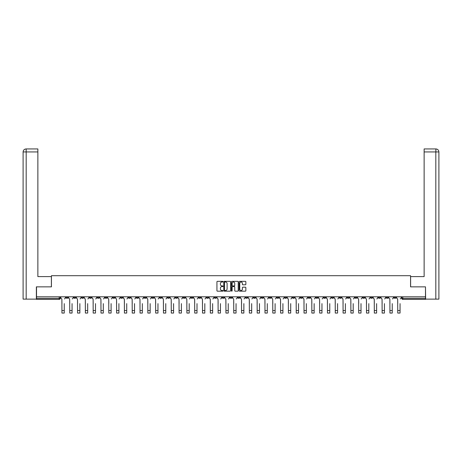 <?xml version="1.0" encoding="UTF-8"?>
<svg xmlns="http://www.w3.org/2000/svg" width="462" height="462" viewBox="0 0 462 462"><rect width="100%" height="100%" fill="white"/><g stroke="black" fill="none" stroke-linecap="round" stroke-linejoin="round"><path stroke-width="0.69" d="M222.99 281.681A0.346 0.346 0 0 0 222.649 281.341L217.423 281.341A0.491 0.491 0 0 0 216.932 281.832L216.932 290.679A0.491 0.491 0 0 0 217.423 291.17L222.649 291.17A0.346 0.346 0 0 0 222.99 290.823A0.346 0.346 0 0 0 222.649 290.483L221.974 290.483A1.571 1.571 0 0 1 220.397 288.906L220.397 288.173A1.571 1.571 0 0 1 221.974 286.596L222.649 286.596A0.346 0.346 0 0 0 222.99 286.255A0.346 0.346 0 0 0 222.649 285.909L221.974 285.909A1.571 1.571 0 0 1 220.397 284.338L220.397 283.599A1.571 1.571 0 0 1 221.974 282.028L222.649 282.028A0.346 0.346 0 0 0 222.99 281.681M323.712 296.818L323.712 297.366L325.716 297.366A0.999 0.999 0 0 1 324.711 298.371A0.999 0.999 0 0 1 323.712 297.366L323.712 296.818M276.853 296.818L276.853 297.366L278.857 297.366A0.999 0.999 0 0 1 277.858 298.371A0.999 0.999 0 0 1 276.853 297.366L276.853 296.818M269.046 296.818L269.046 297.366L271.05 297.366A0.999 0.999 0 0 1 270.045 298.371A0.999 0.999 0 0 1 269.046 297.366L269.046 296.818M222.187 296.818L222.187 297.366L224.191 297.366A0.999 0.999 0 0 1 223.192 298.371A0.999 0.999 0 0 1 222.187 297.366L222.187 296.818M214.38 296.818L214.38 297.366L216.383 297.366A0.999 0.999 0 0 1 215.379 298.371A0.999 0.999 0 0 1 214.38 297.366L214.38 296.818M206.572 296.818L206.572 297.366L208.576 297.366A0.999 0.999 0 0 1 207.571 298.371A0.999 0.999 0 0 1 206.572 297.366L206.572 296.818M190.95 296.818L190.95 297.366L192.954 297.366A0.999 0.999 0 0 1 191.955 298.371A0.999 0.999 0 0 1 190.95 297.366L190.95 296.818M175.335 297.366L175.335 296.818L175.335 297.366A0.999 0.999 0 0 0 176.334 298.371A0.999 0.999 0 0 1 175.335 297.366L177.333 297.366A0.999 0.999 0 0 1 176.334 298.371A0.999 0.999 0 0 0 177.333 297.366L177.333 296.818L177.333 297.366M167.521 297.366L167.521 296.818L167.521 297.366A0.999 0.999 0 0 0 168.526 298.371A0.999 0.999 0 0 1 167.521 297.366L169.525 297.366A0.999 0.999 0 0 1 168.526 298.371M159.713 297.366L159.713 296.818L159.713 297.366A0.999 0.999 0 0 0 160.718 298.371A0.999 0.999 0 0 1 159.713 297.366L161.717 297.366A0.999 0.999 0 0 1 160.718 298.371A0.999 0.999 0 0 0 161.717 297.366L161.717 296.818L161.717 297.366M151.906 296.818L151.906 297.366L153.91 297.366A0.999 0.999 0 0 1 152.905 298.371A0.999 0.999 0 0 1 151.906 297.366L151.906 296.818M144.098 296.818L144.098 297.366L146.096 297.366A0.999 0.999 0 0 1 145.097 298.371A0.999 0.999 0 0 1 144.098 297.366L144.098 296.818M136.284 296.818L136.284 297.366L138.288 297.366A0.999 0.999 0 0 1 137.289 298.371A0.999 0.999 0 0 1 136.284 297.366L136.284 296.818M128.476 297.366L128.476 296.818L128.476 297.366A0.999 0.999 0 0 0 129.475 298.371A0.999 0.999 0 0 1 128.476 297.366L130.48 297.366A0.999 0.999 0 0 1 129.475 298.371M112.855 297.366L112.855 296.818L112.855 297.366A0.999 0.999 0 0 0 113.86 298.371A0.999 0.999 0 0 1 112.855 297.366L114.859 297.366A0.999 0.999 0 0 1 113.86 298.371A0.999 0.999 0 0 0 114.859 297.366L114.859 296.818L114.859 297.366M105.047 297.366L105.047 296.818L105.047 297.366A0.999 0.999 0 0 0 106.052 298.371A0.999 0.999 0 0 1 105.047 297.366L107.051 297.366A0.999 0.999 0 0 1 106.052 298.371A0.999 0.999 0 0 0 107.051 297.366L107.051 296.818L107.051 297.366M97.239 297.366L97.239 296.818L97.239 297.366A0.999 0.999 0 0 0 98.239 298.371A0.999 0.999 0 0 1 97.239 297.366L99.243 297.366A0.999 0.999 0 0 1 98.239 298.371A0.999 0.999 0 0 0 99.243 297.366L99.243 296.818L99.243 297.366M89.432 297.366L89.432 296.818L89.432 297.366A0.999 0.999 0 0 0 90.431 298.371A0.999 0.999 0 0 1 89.432 297.366L91.43 297.366A0.999 0.999 0 0 1 90.431 298.371M81.618 297.366L81.618 296.818L81.618 297.366A0.999 0.999 0 0 0 82.623 298.371A0.999 0.999 0 0 1 81.618 297.366L83.622 297.366A0.999 0.999 0 0 1 82.623 298.371A0.999 0.999 0 0 0 83.622 297.366L83.622 296.818L83.622 297.366M73.81 297.366L73.81 296.818L73.81 297.366A0.999 0.999 0 0 0 74.809 298.371A0.999 0.999 0 0 1 73.81 297.366L75.814 297.366A0.999 0.999 0 0 1 74.809 298.371A0.999 0.999 0 0 0 75.814 297.366L75.814 296.818L75.814 297.366M245.362 284.806A0.491 0.491 0 0 0 245.853 284.315L245.853 281.832A0.491 0.491 0 0 0 245.362 281.341L239.564 281.341A0.491 0.491 0 0 0 239.073 281.832L239.073 290.679A0.491 0.491 0 0 0 239.564 291.17L245.362 291.17A0.491 0.491 0 0 0 245.853 290.679L245.853 287.682A0.491 0.491 0 0 0 245.362 287.185L242.879 287.185A0.491 0.491 0 0 0 242.388 287.682L242.388 289.166A1.317 1.317 0 0 1 241.072 290.483A1.317 1.317 0 0 1 239.761 289.166L239.761 283.345A1.317 1.317 0 0 1 241.072 282.028A1.317 1.317 0 0 1 242.388 283.345L242.388 284.315A0.491 0.491 0 0 0 242.879 284.806L245.362 284.806M26.178 299.122L23.1 299.122L23.1 151.94C23.279 150.115 24.278 149.116 26.097 148.937L37.867 148.937L37.867 151.94L26.178 151.94L26.178 299.122L36.365 299.122L36.365 286.856L51.432 286.856L51.432 275.693L410.568 275.693L410.568 286.856L425.485 286.856L425.485 296.818L36.515 296.818L36.515 298.371L60.193 298.371L60.193 296.818M36.515 286.856L36.515 296.818M230.573 281.832A0.491 0.491 0 0 0 230.076 281.341L224.278 281.341A0.491 0.491 0 0 0 223.787 281.832L223.787 290.679A0.491 0.491 0 0 0 224.278 291.17L230.076 291.17A0.491 0.491 0 0 0 230.573 290.679L230.573 281.832M231.924 281.341L237.722 281.341A0.491 0.491 0 0 1 238.213 281.832L238.213 290.679A0.491 0.491 0 0 1 237.722 291.17L235.239 291.17A0.491 0.491 0 0 1 234.748 290.679L234.748 287.087A0.491 0.491 0 0 0 234.257 286.596L232.611 286.596A0.491 0.491 0 0 0 232.12 287.087L232.12 290.823A0.346 0.346 0 0 1 231.774 291.17A0.346 0.346 0 0 1 231.427 290.823L231.427 281.832A0.491 0.491 0 0 1 231.924 281.341M401.807 296.818L401.807 298.371L425.485 298.371L425.485 299.37L402.806 299.37A0.999 0.999 0 0 1 401.807 298.371M425.485 296.818L425.485 298.371M60.193 298.371A0.999 0.999 0 0 1 59.194 299.37L36.515 299.37L36.515 298.371M395.998 296.818L395.998 297.366A0.999 0.999 0 0 1 394.998 298.371A0.999 0.999 0 0 1 393.994 297.366L395.998 297.366M393.994 296.818L393.994 297.366M388.19 296.818L388.19 297.366A0.999 0.999 0 0 1 387.191 298.371A0.999 0.999 0 0 1 386.186 297.366A0.999 0.999 0 0 0 387.191 298.371A0.999 0.999 0 0 0 388.19 297.366L386.186 297.366L386.186 296.818M380.382 296.818L380.382 297.366A0.999 0.999 0 0 1 379.377 298.371A0.999 0.999 0 0 1 378.378 297.366L380.382 297.366M378.378 296.818L378.378 297.366M372.568 296.818L372.568 297.366A0.999 0.999 0 0 1 371.569 298.371A0.999 0.999 0 0 1 370.57 297.366L372.568 297.366M370.57 296.818L370.57 297.366M364.761 297.366L364.761 296.818L364.761 297.366A0.999 0.999 0 0 1 363.761 298.371A0.999 0.999 0 0 1 362.757 297.366L364.761 297.366A0.999 0.999 0 0 1 363.761 298.371M362.757 296.818L362.757 297.366M356.953 296.818L356.953 297.366A0.999 0.999 0 0 1 355.948 298.371A0.999 0.999 0 0 1 354.949 297.366A0.999 0.999 0 0 0 355.948 298.371M354.949 296.818L354.949 297.366L356.953 297.366M349.145 296.818L349.145 297.366A0.999 0.999 0 0 1 348.14 298.371A0.999 0.999 0 0 1 347.141 297.366L349.145 297.366A0.999 0.999 0 0 1 348.14 298.371M347.141 296.818L347.141 297.366M341.331 296.818L341.331 297.366A0.999 0.999 0 0 1 340.332 298.371A0.999 0.999 0 0 1 339.327 297.366A0.999 0.999 0 0 0 340.332 298.371M339.327 296.818L339.327 297.366L341.331 297.366M333.524 296.818L333.524 297.366A0.999 0.999 0 0 1 332.524 298.371A0.999 0.999 0 0 1 331.52 297.366L333.524 297.366M331.52 296.818L331.52 297.366M325.716 296.818L325.716 297.366A0.999 0.999 0 0 1 324.711 298.371M317.902 296.818L317.902 297.366A0.999 0.999 0 0 1 316.903 298.371A0.999 0.999 0 0 1 315.904 297.366L317.902 297.366M315.904 296.818L315.904 297.366M310.094 296.818L310.094 297.366A0.999 0.999 0 0 1 309.095 298.371A0.999 0.999 0 0 1 308.09 297.366L310.094 297.366M308.09 296.818L308.09 297.366M302.287 296.818L302.287 297.366A0.999 0.999 0 0 1 301.282 298.371A0.999 0.999 0 0 1 300.283 297.366A0.999 0.999 0 0 0 301.282 298.371M300.283 296.818L300.283 297.366L302.287 297.366M294.479 296.818L294.479 297.366A0.999 0.999 0 0 1 293.474 298.371A0.999 0.999 0 0 1 292.475 297.366L294.479 297.366M292.475 296.818L292.475 297.366M286.665 296.818L286.665 297.366A0.999 0.999 0 0 1 285.666 298.371A0.999 0.999 0 0 1 284.667 297.366L286.665 297.366M284.667 296.818L284.667 297.366M278.857 296.818L278.857 297.366M271.05 296.818L271.05 297.366L271.05 296.818M263.236 296.818L263.236 297.366A0.999 0.999 0 0 1 262.237 298.371A0.999 0.999 0 0 1 261.238 297.366L263.236 297.366M261.238 296.818L261.238 297.366M255.428 296.818L255.428 297.366A0.999 0.999 0 0 1 254.429 298.371A0.999 0.999 0 0 1 253.424 297.366L255.428 297.366M253.424 296.818L253.424 297.366M247.62 296.818L247.62 297.366A0.999 0.999 0 0 1 246.621 298.371A0.999 0.999 0 0 1 245.617 297.366L247.62 297.366M245.617 296.818L245.617 297.366M239.813 296.818L239.813 297.366A0.999 0.999 0 0 1 238.808 298.371A0.999 0.999 0 0 1 237.809 297.366L239.813 297.366M237.809 296.818L237.809 297.366M231.999 296.818L231.999 297.366A0.999 0.999 0 0 1 231 298.371A0.999 0.999 0 0 1 230.001 297.366L231.999 297.366M230.001 296.818L230.001 297.366M224.191 296.818L224.191 297.366A0.999 0.999 0 0 1 223.192 298.371M216.383 296.818L216.383 297.366M208.576 297.366L208.576 296.818L208.576 297.366A0.999 0.999 0 0 1 207.571 298.371M200.762 296.818L200.762 297.366A0.999 0.999 0 0 1 199.763 298.371A0.999 0.999 0 0 1 198.764 297.366A0.999 0.999 0 0 0 199.763 298.371A0.999 0.999 0 0 0 200.762 297.366L198.764 297.366L198.764 296.818M192.954 297.366L192.954 296.818L192.954 297.366A0.999 0.999 0 0 1 191.955 298.371M185.147 296.818L185.147 297.366A0.999 0.999 0 0 1 184.142 298.371A0.999 0.999 0 0 1 183.143 297.366A0.999 0.999 0 0 0 184.142 298.371M183.143 296.818L183.143 297.366L185.147 297.366M169.525 296.818L169.525 297.366L169.525 296.818M153.91 297.366L153.91 296.818L153.91 297.366A0.999 0.999 0 0 1 152.905 298.371M146.096 297.366L146.096 296.818L146.096 297.366A0.999 0.999 0 0 1 145.097 298.371M138.288 297.366L138.288 296.818L138.288 297.366A0.999 0.999 0 0 1 137.289 298.371M130.48 296.818L130.48 297.366L130.48 296.818M122.673 297.366L122.673 296.818L122.673 297.366A0.999 0.999 0 0 1 121.668 298.371A0.999 0.999 0 0 1 120.669 297.366L122.673 297.366A0.999 0.999 0 0 1 121.668 298.371M120.669 296.818L120.669 297.366M91.43 296.818L91.43 297.366L91.43 296.818M68.006 296.818L68.006 297.366A0.999 0.999 0 0 1 67.002 298.371A0.999 0.999 0 0 1 66.002 297.366A0.999 0.999 0 0 0 67.002 298.371A0.999 0.999 0 0 0 68.006 297.366L68.006 296.818M66.002 296.818L66.002 297.366L68.006 297.366M224.821 282.028A0.346 0.346 0 0 0 224.474 282.374L224.474 290.136A0.346 0.346 0 0 0 224.821 290.483L225.531 290.483A1.571 1.571 0 0 0 227.108 288.906L227.108 283.599A1.571 1.571 0 0 0 225.531 282.028L224.821 282.028M234.748 283.368A1.317 1.317 0 0 0 233.431 282.051A1.317 1.317 0 0 0 232.12 283.368L232.12 285.418A0.491 0.491 0 0 0 232.611 285.909L234.257 285.909A0.491 0.491 0 0 0 234.748 285.418L234.748 283.368M60.869 297.869L60.869 296.818L60.869 297.869A0.999 0.999 180 0 0 61.873 298.868L61.948 303.626M61.873 298.868L61.948 313.063L64.247 313.063L64.247 303.626M64.322 298.868A0.999 0.999 180 0 0 65.327 297.869L65.327 296.818M68.682 297.869L68.682 296.818L68.682 297.869A0.999 0.999 69.3 0 0 69.681 298.868L69.756 303.626M69.681 298.868L69.756 313.063L72.06 313.063L72.06 303.626M76.49 297.869L76.49 296.818L76.49 297.869A0.999 0.999 69.3 0 0 77.489 298.868L77.564 303.626M77.489 298.868L77.564 313.063L79.868 313.063L79.868 303.626M51.386 286.856L51.386 276.594L37.867 276.594L37.867 151.94M26.178 148.937L26.178 151.94L23.1 151.94L23.1 269.086L23.1 151.94C23.273 150.121 24.278 149.116 26.103 148.937M410.614 286.856L410.614 276.594L424.133 276.594L424.133 148.937L435.891 148.937L435.822 151.94L424.133 151.94M438.9 299.122L438.9 269.086L438.9 299.122L425.635 299.122L425.485 286.856M435.822 299.122L435.822 151.94L438.9 151.94L438.9 269.086L438.9 151.94C438.721 150.115 437.722 149.116 435.903 148.937M72.136 298.868A0.999 0.999 69.3 0 0 73.135 297.869L73.135 296.818M79.943 298.868A0.999 0.999 69.3 0 0 80.942 297.869L80.942 296.818M84.298 297.869L84.298 296.818L84.298 297.869A0.999 0.999 69.3 0 0 85.303 298.868L85.378 303.626M85.303 298.868L85.378 313.063L87.676 313.063L87.676 303.626M92.105 297.869L92.105 296.818L92.105 297.869A0.999 0.999 69.3 0 0 93.11 298.868L93.185 303.626M93.11 298.868L93.185 313.063L95.49 313.063L95.49 303.626M99.919 297.869L99.919 296.818L99.919 297.869A0.999 0.999 69.3 0 0 100.918 298.868L100.993 303.626M100.918 298.868L100.993 313.063L103.297 313.063L103.297 303.626M87.751 298.868A0.999 0.999 69.3 0 0 88.756 297.869L88.756 296.818M95.565 298.868A0.999 0.999 69.3 0 0 96.564 297.869L96.564 296.818M103.373 298.868A0.999 0.999 69.3 0 0 104.372 297.869L104.372 296.818M107.727 297.869L107.727 296.818L107.727 297.869A0.999 0.999 69.3 0 0 108.726 298.868L108.801 303.626M108.726 298.868L108.801 313.063L111.105 313.063L111.105 303.626M111.18 298.868A0.999 0.999 69.3 0 0 112.179 297.869L112.179 296.818M115.535 297.869L115.535 296.818L115.535 297.869A0.999 0.999 69.3 0 0 116.54 298.868L116.615 303.626M116.54 298.868L116.615 313.063L118.913 313.063L118.913 303.626M118.988 298.868A0.999 0.999 69.3 0 0 119.993 297.869L119.993 296.818M123.348 297.869L123.348 296.818L123.348 297.869A0.999 0.999 69.3 0 0 124.347 298.868L124.422 303.626M124.347 298.868L124.422 313.063L126.727 313.063L126.727 303.626M126.802 298.868A0.999 0.999 69.3 0 0 127.801 297.869L127.801 296.818M131.156 297.869L131.156 296.818L131.156 297.869A0.999 0.999 69.3 0 0 132.155 298.868L132.23 303.626M132.155 298.868L132.23 313.063L134.534 313.063L134.534 303.626M134.609 298.868A0.999 0.999 69.3 0 0 135.609 297.869L135.609 296.818M138.964 297.869L138.964 296.818L138.964 297.869A0.999 0.999 69.3 0 0 139.963 298.868L140.038 303.626M139.963 298.868L140.038 313.063L142.342 313.063L142.342 303.626M142.417 298.868A0.999 0.999 69.3 0 0 143.422 297.869L143.422 296.818M146.772 297.869L146.772 296.818L146.772 297.869A0.999 0.999 69.3 0 0 147.776 298.868L147.852 303.626M147.776 298.868L147.852 313.063L150.15 313.063L150.15 303.626M150.225 298.868A0.999 0.999 69.3 0 0 151.23 297.869L151.23 296.818M154.585 297.869L154.585 296.818L154.585 297.869A0.999 0.999 69.3 0 0 155.584 298.868L155.659 303.626M155.584 298.868L155.659 313.063L157.964 313.063L157.964 303.626M158.039 298.868A0.999 0.999 69.3 0 0 159.038 297.869L159.038 296.818M162.393 297.869L162.393 296.818L162.393 297.869A0.999 0.999 69.3 0 0 163.392 298.868L163.467 303.626M163.392 298.868L163.467 313.063L165.771 313.063L165.771 303.626M165.846 298.868A0.999 0.999 69.3 0 0 166.846 297.869L166.846 296.818M170.201 297.869L170.201 296.818L170.201 297.869A0.999 0.999 69.3 0 0 171.206 298.868L171.281 303.626M171.206 298.868L171.281 313.063L173.579 313.063L173.579 303.626M173.654 298.868A0.999 0.999 69.3 0 0 174.659 297.869L174.659 296.818M178.009 297.869L178.009 296.818L178.009 297.869A0.999 0.999 69.3 0 0 179.013 298.868L179.089 303.626M179.013 298.868L179.089 313.063L181.393 313.063L181.393 303.626M181.468 298.868A0.999 0.999 69.3 0 0 182.467 297.869L182.467 296.818M185.822 297.869L185.822 296.818L185.822 297.869A0.999 0.999 69.3 0 0 186.821 298.868L186.896 303.626M186.821 298.868L186.896 313.063L189.201 313.063L189.201 303.626M189.276 298.868A0.999 0.999 69.3 0 0 190.275 297.869L190.275 296.818M193.63 297.869L193.63 296.818L193.63 297.869A0.999 0.999 69.3 0 0 194.629 298.868L194.704 303.626M194.629 298.868L194.704 313.063L197.008 313.063L197.008 303.626M197.083 298.868A0.999 0.999 69.3 0 0 198.088 297.869L198.088 296.818M201.438 297.869L201.438 296.818L201.438 297.869A0.999 0.999 69.3 0 0 202.443 298.868L202.518 303.626M202.443 298.868L202.518 313.063L204.816 313.063L204.816 303.626M204.891 298.868A0.999 0.999 69.3 0 0 205.896 297.869L205.896 296.818M209.251 297.869L209.251 296.818L209.251 297.869A0.999 0.999 69.3 0 0 210.25 298.868L210.326 303.626M210.25 298.868L210.326 313.063L212.63 313.063L212.63 303.626M212.705 298.868A0.999 0.999 69.3 0 0 213.704 297.869L213.704 296.818M217.059 297.869L217.059 296.818L217.059 297.869A0.999 0.999 69.3 0 0 218.058 298.868L218.133 303.626M218.058 298.868L218.133 313.063L220.438 313.063L220.438 303.626M220.513 298.868A0.999 0.999 69.3 0 0 221.512 297.869L221.512 296.818M224.867 297.869L224.867 296.818L224.867 297.869A0.999 0.999 69.3 0 0 225.866 298.868L225.941 303.626M225.866 298.868L225.941 313.063L228.245 313.063L228.245 303.626M228.32 298.868A0.999 0.999 69.3 0 0 229.325 297.869L229.325 296.818M232.675 297.869L232.675 296.818L232.675 297.869A0.999 0.999 69.3 0 0 233.68 298.868L233.755 303.626M233.68 298.868L233.755 313.063L236.059 313.063L236.059 303.626M236.134 298.868A0.999 0.999 69.3 0 0 237.133 297.869L237.133 296.818M240.488 297.869L240.488 296.818L240.488 297.869A0.999 0.999 69.3 0 0 241.487 298.868L241.562 303.626M241.487 298.868L241.562 313.063L243.867 313.063L243.867 303.626M243.942 298.868A0.999 0.999 69.3 0 0 244.941 297.869L244.941 296.818M248.296 297.869L248.296 296.818L248.296 297.869A0.999 0.999 69.3 0 0 249.295 298.868L249.37 303.626M249.295 298.868L249.37 313.063L251.675 313.063L251.675 303.626M251.75 298.868A0.999 0.999 69.3 0 0 252.749 297.869L252.749 296.818M256.104 297.869L256.104 296.818L256.104 297.869A0.999 0.999 69.3 0 0 257.109 298.868L257.184 303.626M257.109 298.868L257.184 313.063L259.482 313.063L259.482 303.626M259.557 298.868A0.999 0.999 69.3 0 0 260.562 297.869L260.562 296.818M263.912 297.869L263.912 296.818L263.912 297.869A0.999 0.999 69.3 0 0 264.917 298.868L264.992 303.626M264.917 298.868L264.992 313.063L267.296 313.063L267.296 303.626M267.371 298.868A0.999 0.999 69.3 0 0 268.37 297.869L268.37 296.818M271.725 297.869L271.725 296.818L271.725 297.869A0.999 0.999 69.3 0 0 272.724 298.868L272.799 303.626M272.724 298.868L272.799 313.063L275.104 313.063L275.104 303.626M275.179 298.868A0.999 0.999 69.3 0 0 276.178 297.869L276.178 296.818M279.533 297.869L279.533 296.818L279.533 297.869A0.999 0.999 69.3 0 0 280.532 298.868L280.607 303.626M280.532 298.868L280.607 313.063L282.911 313.063L282.911 303.626M282.987 298.868A0.999 0.999 69.3 0 0 283.991 297.869L283.991 296.818M287.341 297.869L287.341 296.818L287.341 297.869A0.999 0.999 69.3 0 0 288.346 298.868L288.421 303.626M288.346 298.868L288.421 313.063L290.719 313.063L290.719 303.626M290.794 298.868A0.999 0.999 69.3 0 0 291.799 297.869L291.799 296.818M295.154 297.869L295.154 296.818L295.154 297.869A0.999 0.999 69.3 0 0 296.154 298.868L296.229 303.626M296.154 298.868L296.229 313.063L298.533 313.063L298.533 303.626M298.608 298.868A0.999 0.999 69.3 0 0 299.607 297.869L299.607 296.818M302.962 297.869L302.962 296.818L302.962 297.869A0.999 0.999 69.3 0 0 303.961 298.868L304.036 303.626M303.961 298.868L304.036 313.063L306.341 313.063L306.341 303.626M306.416 298.868A0.999 0.999 69.3 0 0 307.415 297.869L307.415 296.818M310.77 297.869L310.77 296.818L310.77 297.869A0.999 0.999 69.3 0 0 311.775 298.868L311.85 303.626M311.775 298.868L311.85 313.063L314.148 313.063L314.148 303.626M314.224 298.868A0.999 0.999 69.3 0 0 315.228 297.869L315.228 296.818M318.578 297.869L318.578 296.818L318.578 297.869A0.999 0.999 69.3 0 0 319.583 298.868L319.658 303.626M319.583 298.868L319.658 313.063L321.962 313.063L321.962 303.626M322.037 298.868A0.999 0.999 69.3 0 0 323.036 297.869L323.036 296.818M326.391 297.869L326.391 296.818L326.391 297.869A0.999 0.999 69.3 0 0 327.391 298.868L327.466 303.626M327.391 298.868L327.466 313.063L329.77 313.063L329.77 303.626M329.845 298.868A0.999 0.999 69.3 0 0 330.844 297.869L330.844 296.818M334.199 297.869L334.199 296.818L334.199 297.869A0.999 0.999 69.3 0 0 335.198 298.868L335.273 303.626M335.198 298.868L335.273 313.063L337.578 313.063L337.578 303.626M337.653 298.868A0.999 0.999 69.3 0 0 338.652 297.869L338.652 296.818M342.007 297.869L342.007 296.818L342.007 297.869A0.999 0.999 69.3 0 0 343.012 298.868L343.087 303.626M343.012 298.868L343.087 313.063L345.385 313.063L345.385 303.626M345.461 298.868A0.999 0.999 69.3 0 0 346.465 297.869L346.465 296.818M349.821 297.869L349.821 296.818L349.821 297.869A0.999 0.999 69.3 0 0 350.82 298.868L350.895 303.626M350.82 298.868L350.895 313.063L353.199 313.063L353.199 303.626M353.274 298.868A0.999 0.999 69.3 0 0 354.273 297.869L354.273 296.818M357.628 297.869L357.628 296.818L357.628 297.869A0.999 0.999 69.3 0 0 358.627 298.868L358.703 303.626M358.627 298.868L358.703 313.063L361.007 313.063L361.007 303.626M361.082 298.868A0.999 0.999 69.3 0 0 362.081 297.869L362.081 296.818M365.436 297.869L365.436 296.818L365.436 297.869A0.999 0.999 69.3 0 0 366.435 298.868L366.51 303.626M366.435 298.868L366.51 313.063L368.815 313.063L368.815 303.626M368.89 298.868A0.999 0.999 69.3 0 0 369.895 297.869L369.895 296.818M373.244 297.869L373.244 296.818L373.244 297.869A0.999 0.999 69.3 0 0 374.249 298.868L374.324 303.626M374.249 298.868L374.324 313.063L376.622 313.063L376.622 303.626M376.697 298.868A0.999 0.999 69.3 0 0 377.702 297.869L377.702 296.818M381.058 297.869L381.058 296.818L381.058 297.869A0.999 0.999 69.3 0 0 382.057 298.868L382.132 303.626M382.057 298.868L382.132 313.063L384.436 313.063L384.436 303.626M384.511 298.868A0.999 0.999 69.3 0 0 385.51 297.869L385.51 296.818M388.865 297.869L388.865 296.818L388.865 297.869A0.999 0.999 69.3 0 0 389.864 298.868L389.94 303.626M389.864 298.868L389.94 313.063L392.244 313.063L392.244 303.626M392.319 298.868A0.999 0.999 69.3 0 0 393.318 297.869L393.318 296.818M396.673 297.869L396.673 296.818L396.673 297.869A0.999 0.999 69.3 0 0 397.678 298.868L397.753 303.626M397.678 298.868L397.753 313.063L400.052 313.063L400.052 303.626M400.127 298.868A0.999 0.999 69.3 0 0 401.132 297.869L401.132 296.818M59.194 296.818L59.194 299.37M402.806 296.818L402.806 299.37M64.247 310.533L61.948 310.533M23.1 151.94L23.1 269.086M72.06 310.533L69.756 310.533M79.868 310.533L77.564 310.533M87.676 310.533L85.378 310.533M95.49 310.533L93.185 310.533M103.297 310.533L100.993 310.533M111.105 310.533L108.801 310.533M118.913 310.533L116.615 310.533M126.727 310.533L124.422 310.533M134.534 310.533L132.23 310.533M142.342 310.533L140.038 310.533M150.15 310.533L147.852 310.533M157.964 310.533L155.659 310.533M165.771 310.533L163.467 310.533M173.579 310.533L171.281 310.533M181.393 310.533L179.089 310.533M189.201 310.533L186.896 310.533M197.008 310.533L194.704 310.533M204.816 310.533L202.518 310.533M212.63 310.533L210.326 310.533M220.438 310.533L218.133 310.533M228.245 310.533L225.941 310.533M236.059 310.533L233.755 310.533M243.867 310.533L241.562 310.533M251.675 310.533L249.37 310.533M259.482 310.533L257.184 310.533M267.296 310.533L264.992 310.533M275.104 310.533L272.799 310.533M282.911 310.533L280.607 310.533M290.719 310.533L288.421 310.533M298.533 310.533L296.229 310.533M306.341 310.533L304.036 310.533M314.148 310.533L311.85 310.533M321.962 310.533L319.658 310.533M329.77 310.533L327.466 310.533M337.578 310.533L335.273 310.533M345.385 310.533L343.087 310.533M353.199 310.533L350.895 310.533M361.007 310.533L358.703 310.533M368.815 310.533L366.51 310.533M376.622 310.533L374.324 310.533M384.436 310.533L382.132 310.533M392.244 310.533L389.94 310.533M400.052 310.533L397.753 310.533"/></g></svg>
